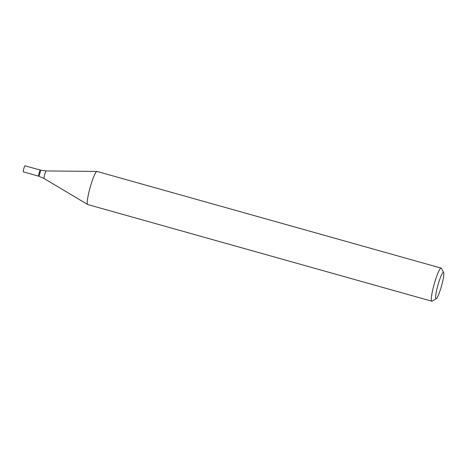 <?xml version="1.0" encoding="UTF-8"?>
<svg xmlns="http://www.w3.org/2000/svg" width="467" height="467" viewBox="0 0 467 467"><rect width="100%" height="100%" fill="white"/><g stroke="black" fill="none" stroke-linecap="round" stroke-linejoin="round"><path stroke-width="0.7" d="M436.277 298.752L432.138 301.127A17.191 2.306 -74.3 0 1 431.794 301.197A17.191 2.306 -74.3 0 1 433.878 285.29A17.191 2.306 -74.3 0 1 441.093 268.093A17.191 2.306 -74.3 0 1 441.35 268.327L443.65 272.512A13.753 1.845 -74.3 0 1 441.496 286.061A13.753 1.845 -74.3 0 1 436.277 298.752A13.753 1.845 -74.3 0 1 437.672 286.084A13.753 1.845 -74.3 0 1 443.65 272.512M431.794 301.197L87.732 204.546A17.191 2.306 -74.3 0 1 87.656 204.511A17.191 2.306 -74.3 0 1 89.816 188.639A17.191 2.306 -74.3 0 1 96.949 171.43A17.191 2.306 -74.3 0 1 97.031 171.442L441.093 268.093M38.656 176.176L23.35 171.874A3.152 0.42 105.7 0 1 23.794 168.727A3.152 0.42 105.7 0 1 25.055 165.803L40.366 170.105A3.152 0.42 105.7 0 0 39.105 173.023A3.152 0.42 105.7 0 0 38.656 176.176A3.152 0.42 105.7 0 0 39.981 173.023A3.152 0.42 105.7 0 0 40.366 170.105A3.152 0.42 105.7 0 0 39.105 173.023A3.152 0.42 105.7 0 0 38.656 176.176L44.091 178.511L87.656 204.511M40.366 170.105L46.215 170.94A3.934 0.525 105.7 0 0 44.663 174.588A3.934 0.525 105.7 0 0 44.091 178.511M46.215 170.94L96.949 171.43"/></g></svg>
